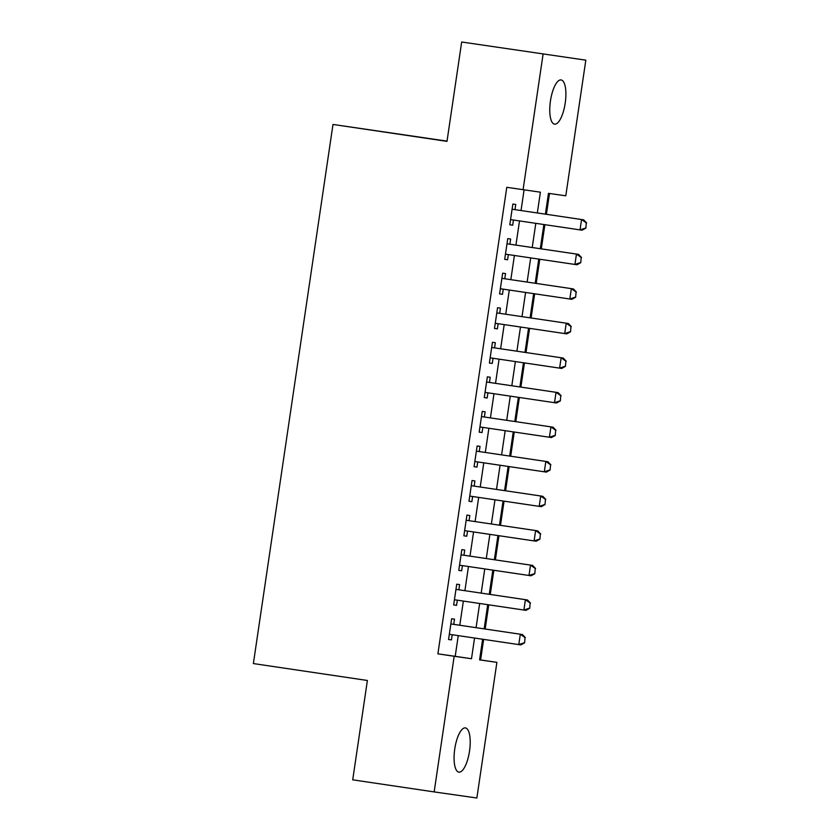 <?xml version="1.0" encoding="UTF-8"?>
<svg xmlns="http://www.w3.org/2000/svg" width="840" height="840" viewBox="0 0 840 840"><rect width="100%" height="100%" fill="white"/><g stroke="black" fill="none" stroke-linecap="round" stroke-linejoin="round"><path stroke-width="1.26" d="M454.755 748.976A22.355 7.466 -81.6 0 1 465.423 727.913A22.355 7.466 -81.6 0 1 469.529 751.086A22.355 7.466 -81.6 0 1 458.861 772.139A22.355 7.466 -81.6 0 1 454.755 748.976M550.442 100.999A22.355 7.466 -81.6 0 1 561.11 79.936A22.355 7.466 -81.6 0 1 565.215 103.1A22.355 7.466 -81.6 0 1 554.547 124.163A22.355 7.466 -81.6 0 1 550.442 100.999M447.038 141.12L332.987 124.446L253.376 663.569L367.385 680.474L352.716 779.835L434.154 791.91L454.178 656.26L471.503 658.739L474.548 638.043M332.987 124.446L446.995 141.362L461.675 42L585.816 60.165L565.793 195.815L548.468 193.347L545.401 214.158M479.588 659.799L480.606 659.946L483.641 639.398M485.173 629.013L488.744 604.832M490.277 594.457L493.846 570.276M495.38 559.902L498.95 535.721M500.483 525.336L504.053 501.155M505.586 490.781L509.156 466.599M510.689 456.225L514.259 432.044M515.792 421.659L519.361 397.478M520.894 387.104L524.465 362.922M525.998 352.548L529.567 328.367M531.101 317.982L534.67 293.811M536.204 283.427L539.774 259.245M541.307 248.871L544.876 224.69M546.409 214.305L549.486 193.484M480.606 659.946L496.892 662.361L476.868 798L434.154 791.91M453.747 624.351L454.514 619.164L451.626 618.755L448.56 639.492L451.447 639.901L452.214 634.736M458.85 589.796L459.617 584.609L456.729 584.199L453.663 604.937L456.55 605.346L457.317 600.17M463.953 555.24L464.719 550.053L461.832 549.644L458.766 570.371L461.654 570.791L462.42 565.614M469.056 520.674L469.822 515.487L466.935 515.077L463.869 535.815L466.757 536.225L467.523 531.058M474.159 486.119L474.925 480.931L472.038 480.522L468.972 501.26L471.86 501.669L472.626 496.493M479.262 451.563L480.029 446.376L477.141 445.967L474.075 466.694L476.963 467.114L477.729 461.937M484.365 416.997L485.132 411.81L482.244 411.401L479.178 432.138L482.066 432.548L482.832 427.382M489.468 382.442L490.235 377.255L487.347 376.845L484.281 397.582L487.169 397.992L487.935 392.826M494.571 347.886L495.338 342.699L492.45 342.29L489.384 363.017L492.272 363.437L493.038 358.26M499.674 313.32L500.441 308.133L497.553 307.724L494.487 328.461L497.375 328.87L498.141 323.705M504.777 278.764L505.544 273.578L502.656 273.168L499.59 293.906L502.478 294.315L503.244 289.149M509.88 244.209L510.647 239.022L507.759 238.613L504.693 259.34L507.581 259.76L508.347 254.583M537.327 212.961L540.393 192.192L506.782 187.309L437.892 653.846L455.207 656.324L458.262 635.628M459.795 625.254L463.365 601.073M464.898 590.688L468.468 566.517M470.001 556.133L473.571 531.951M475.104 521.577L478.674 497.396M480.207 487.022L483.777 462.84M485.31 452.456L488.88 428.274M490.413 417.9L493.983 393.719M495.516 383.344L499.086 359.163M500.619 348.779L504.2 324.597M505.722 314.223L509.303 290.042M510.836 279.668L514.406 255.486M515.938 245.102L519.509 220.92M521.042 210.546L524.087 189.861M514.983 209.643L515.75 204.466L512.862 204.047L509.796 224.784L512.683 225.194L513.45 220.028M461.675 42L585.816 60.165M437.892 653.846L454.178 656.26M523.079 189.725L543.102 54.075M476.081 627.669L479.651 603.488M481.183 593.114L484.764 568.932M486.286 558.548L489.867 534.366M491.39 523.992L494.97 499.81M496.503 489.437L500.073 465.255M501.606 454.87L505.176 430.689M506.709 420.315L510.279 396.133M511.812 385.76L515.382 361.578M516.915 351.194L520.485 327.012M522.018 316.638L525.588 292.457M527.121 282.082L530.691 257.901M532.224 247.517L535.794 223.346M482.622 639.24L479.577 659.883L496.892 662.361M543.869 224.542L540.299 248.714M538.766 259.098L535.196 283.28M533.663 293.654L530.093 317.835M528.559 328.209L524.99 352.391M523.457 362.775L519.887 386.957M518.354 397.331L514.784 421.512M513.25 431.886L509.681 456.068M508.148 466.452L504.578 490.634M503.044 501.007L499.464 525.189M497.942 535.563L494.361 559.745M492.828 570.129L489.258 594.311M487.725 604.684L484.155 628.866M455.207 656.324L471.503 658.739M509.796 224.774L512.683 225.194M504.693 259.329L507.581 259.76M499.59 293.885L502.478 294.315M494.487 328.451L497.375 328.87M489.384 363.006L492.272 363.437M484.281 397.562L487.169 397.992M479.178 432.128L482.066 432.548M474.075 466.683L476.963 467.114M468.972 501.239L471.86 501.669M463.869 535.794L466.757 536.225M458.766 570.36L461.654 570.791M453.663 604.916L456.55 605.346M448.56 639.471L451.447 639.901M585.858 228.113L586.278 222.873L585.858 228.113L582.099 230.191L510.562 219.597M583.632 219.828L512.096 209.223L583.632 219.828L586.625 222.925M585.512 228.06L580.02 229.898L581.553 219.534L586.278 222.873M580.755 262.668L581.175 257.439L580.755 262.668L576.996 264.757L505.459 254.163M506.993 243.789L578.529 254.384L581.522 257.481M506.993 243.779L578.529 254.384M580.409 262.615L574.917 264.464L576.45 254.09L581.175 257.439M575.652 297.224L576.072 291.994L575.652 297.224L571.893 299.313L500.356 288.719M573.426 288.95L501.89 278.334L573.426 288.95L576.408 292.047M575.305 297.181L569.814 299.019L571.347 288.645L576.072 291.994M570.549 331.79L570.958 326.55L570.549 331.79L566.79 333.869L495.254 323.274M568.323 323.505L496.786 312.9L568.323 323.505L571.305 326.603M570.202 331.737L564.711 333.575L566.244 323.211L570.958 326.55M565.446 366.345L565.856 361.116L565.446 366.345L561.687 368.435L490.151 357.83M563.22 358.06L491.683 347.456L563.22 358.06L566.202 361.158M565.1 366.293L559.608 368.141L561.141 357.767L565.856 361.116M560.343 400.901L560.752 395.671L560.343 400.901L556.584 402.99L485.048 392.395M486.581 382.022L558.117 392.627L561.099 395.724M486.581 382.011L558.117 392.627M559.997 400.858L554.505 402.696L556.038 392.322L560.752 395.671M555.24 435.467L555.65 430.227L555.24 435.467L551.481 437.546L479.945 426.951M553.014 427.182L481.478 416.577L553.014 427.182L555.996 430.28M554.894 435.414L549.402 437.252L550.935 426.888L555.65 430.227M550.126 470.022L550.547 464.782L550.126 470.022L546.378 472.112L474.842 461.507M547.911 461.738L476.375 451.132L547.911 461.738L550.893 464.835M549.791 469.969L544.299 471.807L545.832 461.444L550.547 464.782M545.024 504.578L545.444 499.349L545.024 504.578L541.275 506.667L469.739 496.072M542.808 496.304L471.272 485.688L542.808 496.304L545.79 499.401M544.677 504.536L539.196 506.373L540.729 495.999L545.444 499.349M539.921 539.144L540.341 533.904L539.921 539.144L536.172 541.223L464.636 530.628M537.705 530.859L466.169 520.254L537.705 530.859L540.687 533.957M539.574 539.091L534.093 540.928L535.626 530.565L540.341 533.904M534.817 573.699L535.238 568.46L534.817 573.699L531.069 575.788L459.532 565.183M532.602 565.415L461.066 554.809L532.602 565.415L535.584 568.512M534.471 573.647L528.99 575.484L530.523 565.121L535.238 568.46M529.715 608.255L530.135 603.025L529.715 608.255L525.966 610.344L454.43 599.75M527.499 599.981L455.963 589.365L527.499 599.981L530.481 603.067M529.368 608.202L523.887 610.05L525.42 599.676L530.135 603.025M524.611 642.81L525.031 637.581L524.611 642.81L520.863 644.9L449.327 634.305M450.86 623.942L522.396 634.536L525.378 637.634M450.86 623.931L522.396 634.536M524.265 642.768L518.784 644.606L520.317 634.242L525.031 637.581"/></g></svg>
